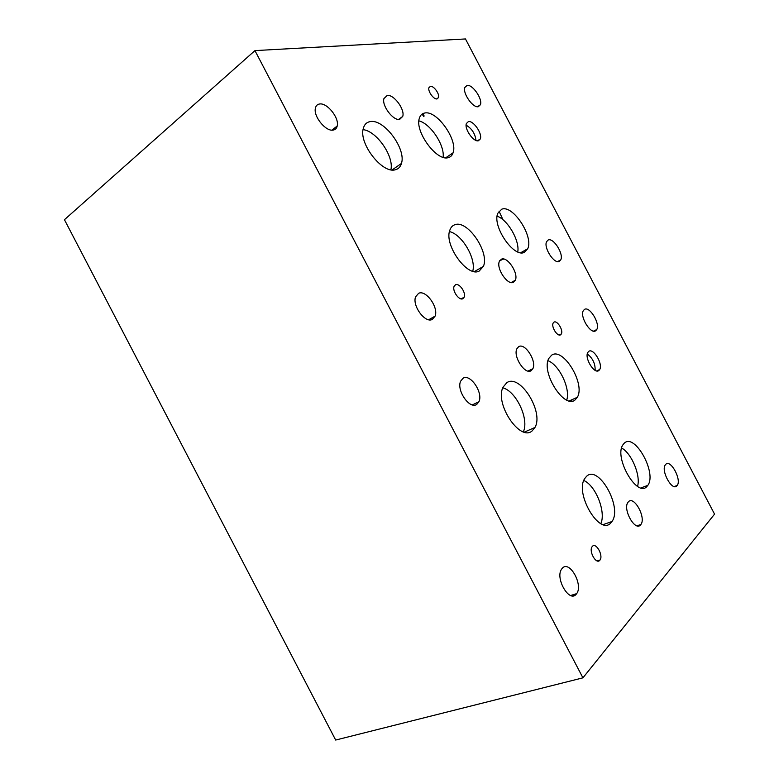 <?xml version="1.0" encoding="UTF-8"?>
<svg xmlns="http://www.w3.org/2000/svg" width="779" height="779" viewBox="0 0 779 779"><rect width="100%" height="100%" fill="white"/><g stroke="black" fill="none" stroke-linecap="round" stroke-linejoin="round"><path stroke-width="1.17" d="M714.557 514.14L465.472 38.95L254.947 50.606L582.926 677.837L714.557 514.14M424.175 115.993L422.656 113.734M572.263 399.559L571.387 401.146M582.926 677.837L335.681 740.05L64.443 219.707L254.947 50.606M423.747 116.616L422.101 114.075M573.558 595.799L575.944 593.861M498.998 211.138L503.02 219.805M503.711 259.037L499.719 260.683M571.815 399.763L571.036 401.146M595.146 370.346C595.312 363.579 592.692 358.116 587.288 353.968M598.817 370.551C594.338 374.407 584.308 358.019 587.775 352.488L588.758 351.358C593.374 347.736 603.209 364.075 599.703 369.528L598.817 370.551M475.969 140.424C475.161 133.657 471.87 128.564 466.115 125.146M478.413 140.765C473.622 142.333 464.167 128.866 466.368 123.54L468.383 121.621C473.32 120.258 482.561 133.676 480.341 138.915L478.413 140.765M472.746 271.209C476.427 258.823 462.074 234.333 449.464 231.587M479.104 271.131C467.351 277.626 443.709 244.703 449.873 230.097C450.846 227.322 452.492 225.54 454.819 224.751C467.429 219.474 489.845 252.386 483.389 266.399L479.104 271.131M443.115 157.29C444.867 145.332 430.544 123.666 418.907 120.852M448.198 157.65C436.824 161.604 414.555 131.427 419.355 118.262C420.261 115.224 422.082 113.461 424.808 113.004C436.951 110.151 458.101 140.191 453.066 152.82C452.2 155.459 450.574 157.066 448.198 157.65M600.843 523.615C606.179 511.93 595.701 485.57 583.822 480.487M610.892 522.855C599.772 536.273 574.386 493.292 584.776 478.491L586.538 476.339C598.515 464.352 622.674 507.285 611.992 521.502L610.892 522.855M566.742 400.055C570.588 388.604 559.312 364.981 547.988 360.687M575.077 399.939C564.405 409.52 540.723 372.274 548.815 358.428L551.639 355.166C563.1 346.83 585.652 383.969 577.317 397.3L575.077 399.939M523.342 431.8C529.369 419.248 516.273 391.282 502.815 387.806M532.047 430.991C519.875 441.81 494.344 403.318 503.117 387.095L506.778 382.713C519.905 373.287 544.102 411.906 534.959 427.457L532.047 430.991M637.534 486.369C640.903 475.599 631.681 453.446 621.642 448.003M646.95 486.427C637.261 498.209 613.686 457.439 622.937 444.799L624.291 443.173C634.7 432.657 657.233 473.194 647.787 485.395L646.95 486.427M390.892 169.773C394.155 156.394 376.744 131.115 363.063 129.635M395.323 169.754C382.538 174.087 358.593 143.579 363.287 128.525C364.319 124.543 366.597 122.235 370.132 121.621C383.833 118.515 406.482 149.042 401.448 163.454C400.455 166.891 398.41 168.994 395.323 169.754M517.772 251.909C519.836 240.721 507.83 219.882 497.129 216.163M524.325 252.347C513.897 258.2 491.87 225.949 497.81 213.28L501.725 209.21C512.874 204.458 533.858 236.543 527.714 248.735L524.325 252.347M462.823 298.727C459.123 300.83 452.093 290.898 454.089 286.36L455.511 284.744C459.289 282.758 466.212 292.7 464.187 297.179L462.823 298.727M599.752 560.354C596.208 564.697 588.612 551.318 592.059 546.78L592.41 546.332C596.032 542.116 603.511 555.505 600.044 559.994L599.752 560.354M560.598 334.795C557.53 337.044 551.026 326.82 553.148 323.081L553.976 322.155C557.102 320.003 563.519 330.218 561.367 333.918L560.598 334.795M437.038 98.923C433.767 99.712 427.632 91.24 428.927 87.715L430.436 86.323C433.767 85.632 439.814 94.074 438.509 97.57L437.038 98.923M559.312 261.384C554.268 264.422 543.401 247.654 546.576 241.675L548.134 240.039C553.343 237.283 563.967 253.983 560.753 259.855L559.312 261.384M399.676 119.372C393.307 121.018 381.622 105.671 383.93 98.582L387.173 95.476C393.765 94.132 405.129 109.469 402.743 116.402L399.676 119.372M432.287 319.439C425.227 323.519 412.023 305.728 415.596 296.828L418.615 293.303C425.967 289.584 438.791 307.462 435.091 316.147L432.287 319.439M676.912 485.804C672.277 491.715 660.631 470.711 665.315 464.878L665.704 464.401C670.505 458.821 681.898 479.728 677.185 485.473L676.912 485.804M531.22 370.648C525.182 375.274 512.777 356.392 516.886 348.758L518.668 346.684C524.929 342.409 537.013 361.29 532.826 368.759L531.22 370.648M576.109 594.358C569.235 602.907 554.95 578.193 561.571 569.167L562.389 568.134C569.546 560.023 583.432 584.815 576.684 593.627L576.109 594.358M476.738 404.408C469.747 409.705 456.231 390.289 460.632 381.174L463.047 378.253C470.331 373.345 483.447 392.85 478.919 401.75L476.738 404.408M595.672 330.773C590.745 334.619 579.654 316.751 583.267 310.753L584.474 309.409C589.576 305.855 600.414 323.655 596.763 329.546L595.672 330.773M640.542 524.919C635.138 531.736 622.548 509.32 627.913 502.416L628.419 501.783C634.028 495.337 646.327 517.704 640.903 524.481L640.542 524.919M333.227 130.074C325.943 131.885 313.246 116.422 315.398 108.213C315.933 105.73 317.335 104.328 319.585 103.996C327.151 102.526 339.469 118.019 337.2 126.032C336.664 128.34 335.34 129.684 333.227 130.074M478.267 106.713C472.96 108.154 462.492 93.227 464.81 87.472L467.098 85.408C472.571 84.229 482.785 99.089 480.429 104.727L478.267 106.713M513.468 282.28C507.704 285.698 495.98 268.395 499.368 261.403L501.384 259.212C507.353 256.106 518.775 273.38 515.328 280.236L513.468 282.28M596.656 370.921L599.703 369.528M477.517 140.814L480.341 138.915M474.401 271.579L483.389 266.399M445.695 157.806L453.066 152.82M603.228 524.588L611.992 521.502M569.225 400.922L577.317 397.3M524.374 432.111L534.959 427.457M640.981 487.897L647.787 485.395M392.11 169.939L401.448 163.454M520.703 252.737L527.714 248.735M461.149 298.883L464.187 297.179M597.191 560.929L600.044 559.994M559.205 334.989L561.367 333.918M436.61 98.943L438.509 97.57M557.579 261.598L560.753 259.855M398.614 119.421L402.743 116.402M428.684 319.731L435.091 316.147M674.205 486.554L677.185 485.473M528.035 371.077L532.826 368.759M570.686 595.497L576.684 593.627M472.347 404.885L478.919 401.75M593.559 331.114L596.763 329.546M637.008 525.815L640.903 524.481M331.835 130.132L337.2 126.032M477.537 106.752L480.429 104.727M511.17 282.524L515.328 280.236"/></g></svg>
